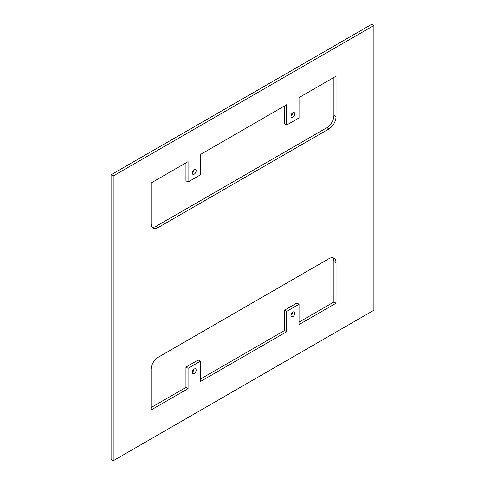 <?xml version="1.0" encoding="UTF-8"?>
<svg xmlns="http://www.w3.org/2000/svg" width="485" height="485" viewBox="0 0 485 485"><rect width="100%" height="100%" fill="white"/><g stroke="black" fill="none" stroke-linecap="round" stroke-linejoin="round"><path stroke-width="0.73" d="M373.911 25.469L371.795 24.25L111.089 174.764L113.205 175.988L113.205 460.75L373.911 310.236L373.911 25.469L113.205 175.988M113.205 460.75L111.089 459.531L111.089 174.764M294.819 113.848A2.74 1.582 -60 0 1 293.619 116.606A2.74 1.582 -60 0 1 291.509 117.34A2.74 1.582 -60 0 1 290.939 116.085A2.74 1.582 -60 0 1 292.14 113.326A2.74 1.582 -60 0 1 294.25 112.593A2.74 1.582 -60 0 1 294.819 113.848M292.691 112.847A2.74 1.582 -60 0 1 290.952 115.866M196.17 170.799A2.74 1.582 -60 0 1 194.976 173.557A2.74 1.582 -60 0 1 192.866 174.291A2.74 1.582 -60 0 1 192.296 173.036A2.74 1.582 -60 0 1 193.491 170.277A2.74 1.582 -60 0 1 195.607 169.544A2.74 1.582 -60 0 1 196.17 170.799M194.048 169.798A2.74 1.582 -60 0 1 192.309 172.818M294.819 313.183A2.74 1.582 -60 0 1 293.619 315.941A2.74 1.582 -60 0 1 291.509 316.675A2.74 1.582 -60 0 1 290.939 315.42A2.74 1.582 -60 0 1 292.14 312.661A2.74 1.582 -60 0 1 294.25 311.928A2.74 1.582 -60 0 1 294.819 313.183M292.691 312.182A2.74 1.582 -60 0 1 290.952 315.201M196.17 370.134A2.74 1.582 -60 0 1 194.976 372.892A2.74 1.582 -60 0 1 192.866 373.626A2.74 1.582 -60 0 1 192.296 372.371A2.74 1.582 -60 0 1 193.491 369.612A2.74 1.582 -60 0 1 195.607 368.879A2.74 1.582 -60 0 1 196.17 370.134M194.048 369.133A2.74 1.582 -60 0 1 192.309 372.153M286.714 125.033L286.714 104.693L200.402 154.527L200.402 174.867L188.071 181.99L188.071 161.644L151.077 183.003L151.077 223.482A9.967 5.753 -60 0 0 153.139 228.041A9.967 5.753 -60 0 0 158.122 227.55L328.988 128.901A9.967 5.753 -60 0 0 336.038 116.697L336.038 76.218L299.045 97.576L299.045 117.916L286.714 125.033L284.598 123.814L284.598 105.918M188.071 181.99L185.955 180.766L185.955 162.869M158.122 227.55L156.012 226.331A9.967 5.753 -60 0 1 152.199 227.235M156.012 226.331L326.878 127.682A9.967 5.753 -60 0 0 333.922 115.478L333.922 77.442M328.988 258.669A9.967 5.753 -60 0 1 333.971 258.178A9.967 5.753 -60 0 1 336.038 262.737L336.038 303.216L299.045 324.574L299.045 304.234L286.714 311.352L286.714 331.691L200.402 381.525L200.402 361.186L188.071 368.303L188.071 388.643L151.077 410.001L151.077 369.521A9.967 5.753 -60 0 1 158.122 357.318L328.988 258.669M332.801 257.765A9.967 5.753 -60 0 1 333.922 261.518L333.922 301.997L299.045 322.131M188.071 388.643L185.955 387.424L151.077 407.558M188.071 368.303L185.955 367.084L185.955 387.424M200.402 361.186L198.286 359.967L185.955 367.084M286.714 331.691L284.598 330.473L200.402 379.082M286.714 311.352L284.598 310.133L284.598 330.473M299.045 304.234L296.929 303.01L284.598 310.133M336.038 303.216L333.922 301.997M328.988 128.901L326.878 127.682M336.038 116.697L333.922 115.478M336.038 262.737L333.922 261.518"/></g></svg>
